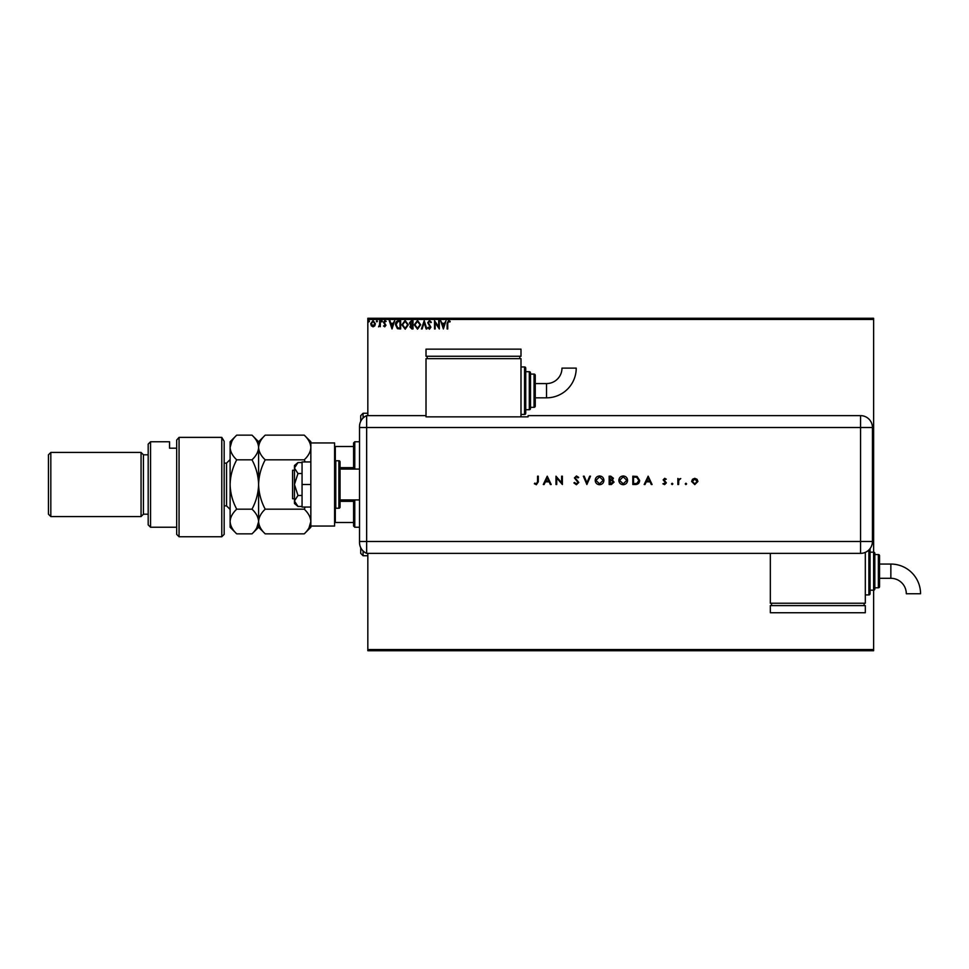 <?xml version="1.0" encoding="UTF-8"?>
<svg xmlns="http://www.w3.org/2000/svg" width="969" height="969" viewBox="0 0 969 969"><rect width="100%" height="100%" fill="white"/><g stroke="black" fill="none" stroke-linecap="round" stroke-linejoin="round"><path stroke-width="1.45" d="M873.626 650.72L367.832 650.72L367.832 649.533L873.626 649.533L873.626 650.72M374.785 325.826L373.053 326.832L371.333 325.826L370.715 323.67L373.053 320.545L375.403 323.67L374.785 325.826M380.308 320.654L380.308 326.723L379.666 325.826L378.552 326.832L379.569 324.772L379.666 320.654L380.308 320.654M384.729 326.832L383.494 325.972L385.311 325.269L383.494 322.302L384.85 320.545L386.159 321.369L384.136 322.265L385.953 325.233L384.729 326.832M398.719 320.654L400.657 320.654L400.657 328.963L397.423 328.661L395.546 324.7C395.449 322.302 396.503 320.957 398.719 320.654M413.012 320.654L413.012 328.963L411.837 328.963L409.923 326.904L410.699 325.136L409.39 323.016L411.353 320.654L413.012 320.654M424.204 320.654L426.869 328.963L426.166 328.963L424.143 322.653L422.133 328.963L421.43 328.963L424.204 320.654M438.691 320.654L439.332 320.654L439.332 328.963L435.178 322.762L435.178 328.963L434.536 328.963L434.536 320.654L438.691 326.832L438.691 320.654M447.751 323.428L447.751 328.963L447.109 328.963L447.109 323.355L448.635 320.436L450.197 321.393L449.882 322.035L448.635 321.296L447.751 323.428M367.832 319.467L367.832 318.28L873.626 318.28L873.626 319.467L367.832 319.467L367.832 415.64M367.832 553.36L367.832 649.533M873.626 319.467L873.626 552.173A1.187 1.187 0 0 1 874.813 553.36L874.813 588.982A1.187 1.187 0 0 1 873.626 590.169L873.626 649.533M443.378 328.963L440.616 320.654L442.167 323.319L444.492 323.319L446.043 320.654L443.378 328.963M429.473 320.436L431.338 322.253L430.817 322.677L429.521 321.296L428.359 322.701L430.914 327.231L429.424 329.181L427.826 327.764L428.322 327.256L429.437 328.321L430.272 327.268L427.717 322.689L429.473 320.436M420.691 324.772L417.53 329.181L414.296 324.809L417.482 320.436L420.691 324.772M408.324 324.772L405.175 329.181L401.929 324.809L405.115 320.436L408.324 324.772M392.021 328.963L389.247 320.654L389.95 320.654L390.798 323.319L393.135 323.319L394.686 320.654L392.021 328.963M382.331 321.236L381.798 321.926L381.265 321.236L381.798 320.545L382.331 321.236M377.425 321.236L376.893 321.926L376.36 321.236L376.893 320.545L377.425 321.236M369.431 321.236L368.898 321.926L368.365 321.236L368.898 320.545L369.431 321.236M442.433 324.167L443.33 326.953L444.226 324.167L442.433 324.167M414.938 324.809L417.506 328.321L420.049 324.772L417.506 321.296L414.938 324.809M411.716 328.116L412.37 328.116L412.37 325.451L410.565 326.892L411.716 328.116M412.055 324.591L412.37 321.502L411.643 321.502L410.032 323.016L412.055 324.591M402.571 324.809L405.139 328.321L407.683 324.772L405.139 321.296L402.571 324.809M400.015 328.116L400.015 321.502L397.617 321.72L396.176 324.7L397.75 327.873L400.015 328.116M391.076 324.167L391.973 326.953L392.869 324.167L391.076 324.167M371.357 323.67L373.053 326.081L374.761 323.67L373.053 321.296L371.357 323.67M360.71 421.345L360.71 415.64L363.084 413.266L367.832 413.266M360.71 547.655L360.71 553.36L363.084 555.734L367.832 555.734M363.084 413.266L363.084 418.039M363.084 550.961L363.084 555.734M354.775 499.931L354.775 527.245L353.588 526.058L353.588 499.931M353.588 469.069L353.588 442.942L354.775 441.755L354.775 469.069M354.775 527.245L359.523 527.245M354.775 441.755L359.523 441.755M353.588 522.497L334.596 522.497M353.588 501.336L340.058 501.336M353.588 467.664L340.058 467.664M334.596 446.503L335.298 446.503L335.298 460.856M353.588 446.503L335.298 446.503M335.298 508.144L335.298 522.497M294.455 498.744L292.565 498.744L292.565 470.256L294.455 470.256M359.523 499.931L340.058 499.931L340.058 469.069L359.523 469.069M335.783 460.759L335.783 508.24L338.871 508.24A1.187 1.187 0 0 0 340.058 507.053L340.058 461.947A1.187 1.187 0 0 0 338.871 460.759L335.783 460.759A1.187 1.187 0 0 0 334.596 461.947M335.783 508.24A1.187 1.187 0 0 1 334.596 507.053M310.843 442.942L334.596 442.942L334.596 526.058L310.843 526.058L310.843 441.755L304.23 435.142C308.384 439.018 310.589 443.136 310.843 447.484C310.577 451.845 308.372 455.963 304.23 459.827L305.259 461.947M310.843 484.5L302.062 484.5L302.062 507.053L310.843 507.053M302.062 484.5L302.062 461.947L310.843 461.947M297.967 506.436L294.455 500.949L294.455 503.492L297.967 506.436L302.062 506.436M297.967 495.474L294.455 484.5L294.455 500.949L297.967 495.474L302.062 495.474M297.967 473.526L294.455 468.051L294.455 484.5L297.967 473.526L302.062 473.526M295.497 465.144L297.967 462.564L294.455 465.508L294.455 468.051L297.967 462.564L302.062 462.564M359.523 508.24L359.523 460.759M359.523 472.86L359.523 426.517A11.87 11.87 0 0 1 366.645 415.64L426.009 415.64L426.009 416.852L528.117 416.852L528.117 415.64L860.569 415.64A11.87 11.87 0 0 1 872.439 427.511L872.427 541.489A11.858 11.858 0 0 1 860.569 553.36L366.645 553.36L366.645 415.64L366.645 427.511L359.523 427.511M359.523 541.489L860.569 541.489L860.569 427.511L366.645 427.511L366.645 553.36A11.87 11.87 0 0 1 359.523 542.483L359.523 496.14M685.228 483.919L685.919 483.216L686.609 483.919L685.919 484.609L685.228 483.919M671.481 483.919L672.171 483.216L672.874 483.919L672.171 484.609L671.481 483.919M648.152 476.191L652.089 484.5L651.277 484.5L650.054 481.835L646.287 481.835L645.015 484.5L644.203 484.5L648.152 476.191M618.852 480.382C619.07 477.717 620.511 476.239 623.164 475.973C625.865 476.191 627.343 477.644 627.585 480.345C627.343 483.01 625.889 484.464 623.224 484.718C620.56 484.488 619.106 483.046 618.852 480.382M595.196 480.382C595.414 477.717 596.856 476.239 599.508 475.973C602.209 476.191 603.687 477.644 603.929 480.345C603.687 483.01 602.233 484.464 599.569 484.718C596.904 484.488 595.451 483.046 595.196 480.382M576.41 484.718L573.878 482.901L574.581 482.477L576.41 483.858L578.033 482.453L574.411 477.911L576.458 475.973L578.675 477.378L577.996 477.899L576.373 476.833L575.162 477.874L578.784 482.465L576.41 484.718M547.243 476.191L551.179 484.5L550.368 484.5L549.144 481.835L545.377 481.835L544.118 484.5L543.294 484.5L547.243 476.191M537.541 481.714L537.541 476.191L538.292 476.191L538.292 481.799L536.354 484.718L534.355 483.749L534.791 483.119L536.39 483.858L537.541 481.714M556.727 484.5L555.976 484.5L555.976 476.191L561.632 482.732L561.632 476.191L562.371 476.191L562.371 484.5L556.727 477.971L556.727 484.5M586.875 484.5L583.362 476.191L584.162 476.191L586.935 482.744L589.709 476.191L590.509 476.191L586.875 484.5M609.15 484.5L609.15 476.191L610.773 476.191L613.413 478.25L612.456 480.018L614.055 482.138L611.403 484.5L609.15 484.5M635.385 484.5L632.805 484.5L632.805 476.191L637.117 476.494L639.625 480.454C639.467 483.119 638.05 484.476 635.385 484.5M664.71 478.323L666.26 479.183L663.922 479.885L666.369 482.853L664.589 484.609L662.857 483.785L665.618 482.889L663.171 479.909L664.71 478.323M677.876 484.5L677.876 478.432L678.627 479.316L680.759 478.529L678.76 480.37L678.627 484.5L677.876 484.5M692.46 479.328L694.773 478.323L697.074 479.316L697.91 481.484L694.773 484.609L691.624 481.484L692.46 479.328M770.331 553.36L770.331 603.227L865.317 603.227L865.317 552.366M548.757 480.987L547.291 477.814L545.777 480.987L548.757 480.987M603.178 480.345L599.545 476.833L595.935 480.382L599.545 483.858L603.178 480.345M610.906 477.039L609.901 477.039L609.901 479.703L612.662 478.262L610.906 477.039M610.385 480.563L609.901 483.652L613.304 482.138L611.948 480.66L610.385 480.563M626.834 480.345L623.2 476.833L619.591 480.382L623.2 483.858L626.834 480.345M633.544 477.039L633.544 483.652L636.875 483.434L638.874 480.442L636.694 477.269L633.544 477.039M649.654 480.987L648.188 477.814L646.686 480.987L649.654 480.987M697.159 481.484L694.761 479.061L692.363 481.484L694.761 483.858L697.159 481.484M546.528 397.823A29.7 29.7 0 0 0 576.228 368.123L561.984 368.123A15.456 15.456 0 0 1 546.528 383.579L546.528 397.823L535.251 397.823M520.995 414.453L524.556 414.453A1.187 1.187 0 0 0 525.743 413.266L525.743 368.147A1.187 1.187 0 0 0 524.556 366.96L520.995 366.96M525.743 409.705L529.304 409.705A1.187 1.187 0 0 0 530.503 408.518L530.503 372.895A1.187 1.187 0 0 0 529.304 371.708L525.743 371.708M530.503 407.319L534.064 407.319A1.187 1.187 0 0 0 535.251 406.132L535.251 375.269A1.187 1.187 0 0 0 534.064 374.082L530.503 374.082M520.995 416.852L520.995 358.651L426.009 358.651L426.009 415.64M427.196 356.265L427.196 358.651M519.808 356.265L519.808 358.651M426.009 349.143L426.009 356.265L520.995 356.265L520.995 349.143L426.009 349.143M890.85 564.055A29.7 29.7 0 0 1 920.55 593.755L906.306 593.755A15.456 15.456 0 0 0 890.85 578.299L890.85 564.055L879.561 564.055L879.561 578.299L890.85 578.299M870.065 548.599A1.187 1.187 0 0 1 870.065 548.611L870.065 593.731A1.187 1.187 0 0 1 868.878 594.918L865.317 594.918M878.374 587.795L878.374 554.547A1.187 1.187 0 0 1 879.561 555.734L879.561 586.608A1.187 1.187 0 0 1 878.374 587.795L874.813 587.795M878.374 554.547L874.813 554.547M870.065 552.173L873.626 552.173L873.626 590.169L870.065 590.169M771.518 605.601L771.518 603.227M864.13 605.601L864.13 603.227M770.331 612.735L770.331 605.601L865.317 605.601L865.317 612.735L770.331 612.735M224.166 534.367L221.792 536.741L221.792 437.382L224.166 441.319L224.166 534.367M150.558 527.245L148.184 524.871L148.184 444.129L150.558 441.755L150.558 527.245L176.685 527.245M143.436 514.188L143.436 454.812L141.062 452.438L141.062 516.562L143.436 514.188L148.184 514.188M50.824 516.562L48.45 514.188L48.45 454.812L50.824 452.438L50.824 516.562L141.062 516.562M50.824 452.438L141.062 452.438M143.436 454.812L148.184 454.812M176.685 448.199L169.551 448.199L169.551 441.755L169.551 448.199M150.558 441.755L169.551 441.755M176.685 440.023L179.059 437.382L179.059 536.741L176.685 534.367L176.685 440.023L179.059 437.382L221.792 437.382L224.166 441.319M304.23 509.173C308.36 513.025 310.564 517.131 310.843 521.516C310.589 525.852 308.384 529.958 304.23 533.858L265.215 533.858C261.085 530.019 258.88 525.901 258.602 521.516C258.856 517.18 261.061 513.073 265.215 509.173L304.23 509.173L305.259 507.053M265.215 509.173C261.085 501.494 258.88 493.269 258.602 484.5C258.856 475.827 261.061 467.603 265.215 459.827L304.23 459.827M265.215 459.827C261.073 455.951 258.868 451.833 258.602 447.484C258.868 443.124 261.073 439.005 265.215 435.142L304.23 435.142M309.014 527.839L310.843 521.516M265.215 533.858L258.602 527.245L258.602 441.755L265.215 435.142M304.23 533.858L310.843 527.245L310.843 526.058M258.602 521.516C258.348 525.852 256.143 529.958 251.988 533.858L236.715 533.858C232.584 530.019 230.38 525.901 230.113 521.516L230.113 441.755L236.715 435.142L251.988 435.142C256.131 439.018 258.335 443.136 258.602 447.484C258.335 451.845 256.131 455.963 251.988 459.827C256.119 467.506 258.323 475.731 258.602 484.5C258.348 493.173 256.143 501.397 251.988 509.173C256.119 513.025 258.323 517.131 258.602 521.516M256.797 527.79L258.602 521.734M230.113 462.903L230.113 509.428L226.552 505.866L226.552 463.134L230.113 459.572M236.715 533.858L230.113 527.245L230.113 521.516C230.356 517.18 232.56 513.073 236.715 509.173C232.584 501.494 230.38 493.269 230.113 484.5C230.356 475.827 232.56 467.603 236.715 459.827C232.572 455.951 230.368 451.833 230.113 447.484C230.38 443.124 232.572 439.005 236.715 435.142M231.857 441.307L230.113 447.484M236.715 459.827L251.988 459.827M236.715 509.173L251.988 509.173M338.871 508.24L338.871 460.759M872.439 427.511L860.569 427.511L860.569 415.64M860.569 553.36L860.569 541.489L872.427 541.489M524.556 414.453L524.556 366.96M529.304 409.705L529.304 371.708M534.064 407.319L534.064 374.082M868.878 594.918L868.878 549.956M535.251 383.579L546.528 383.579M179.059 536.741L221.792 536.741M224.166 505.866L226.552 505.866M258.602 527.245L251.988 533.858M258.602 441.755L251.988 435.142M224.166 463.134L226.552 463.134"/></g></svg>
